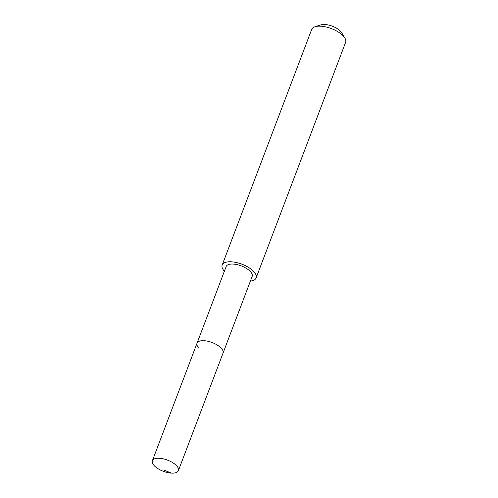 <?xml version="1.0" encoding="UTF-8"?>
<svg xmlns="http://www.w3.org/2000/svg" width="498" height="498" viewBox="0 0 498 498"><rect width="100%" height="100%" fill="white"/><g stroke="black" fill="none" stroke-linecap="round" stroke-linejoin="round"><path stroke-width="0.75" d="M153.614 464.964A13.919 5.97 20.8 0 1 152.376 460.737A13.919 5.97 20.8 0 1 163.388 458.845A13.919 5.97 20.8 0 1 177.164 466.396A13.919 5.97 20.8 0 1 178.402 470.622A13.919 5.97 20.8 0 1 167.396 472.515A13.919 5.97 20.8 0 1 153.614 464.964M221.809 348.855A13.919 5.97 -159.2 0 0 208.033 341.304A13.919 5.97 -159.2 0 0 197.027 343.197A13.919 5.97 20.8 0 1 208.033 341.304A13.919 5.97 20.8 0 1 221.809 348.855A13.919 5.97 20.8 0 1 223.048 353.082A13.919 5.97 -159.2 0 0 221.809 348.855M178.402 470.622L252.169 276.427A13.919 5.97 -159.2 0 0 250.93 272.201A13.919 5.97 -159.2 0 0 237.154 264.65A13.919 5.97 -159.2 0 0 226.148 266.542L152.376 460.737M198.266 347.423A13.919 5.97 20.8 0 1 197.027 343.197M224.368 271.211A18.152 7.787 20.8 0 1 223.801 270.545A18.152 7.787 20.8 0 1 222.189 265.036A18.152 7.787 20.8 0 1 236.544 262.564A18.152 7.787 20.8 0 1 254.515 272.418A18.152 7.787 20.8 0 1 256.128 277.928A18.152 7.787 20.8 0 1 250.394 281.096M256.128 277.928L345.624 42.336A18.152 7.787 -159.2 0 0 344.902 38.109A18.152 7.787 -159.2 0 0 344.006 36.827A18.152 7.787 -159.2 0 0 315.029 26.761A18.152 7.787 -159.2 0 0 311.68 29.444L222.189 265.036M344.902 38.109L341.771 32.843A12.711 5.453 -159.2 0 0 341.149 31.947A12.711 5.453 -159.2 0 0 320.861 24.9L315.029 26.761M163.761 469.956L171.324 473.1"/></g></svg>
